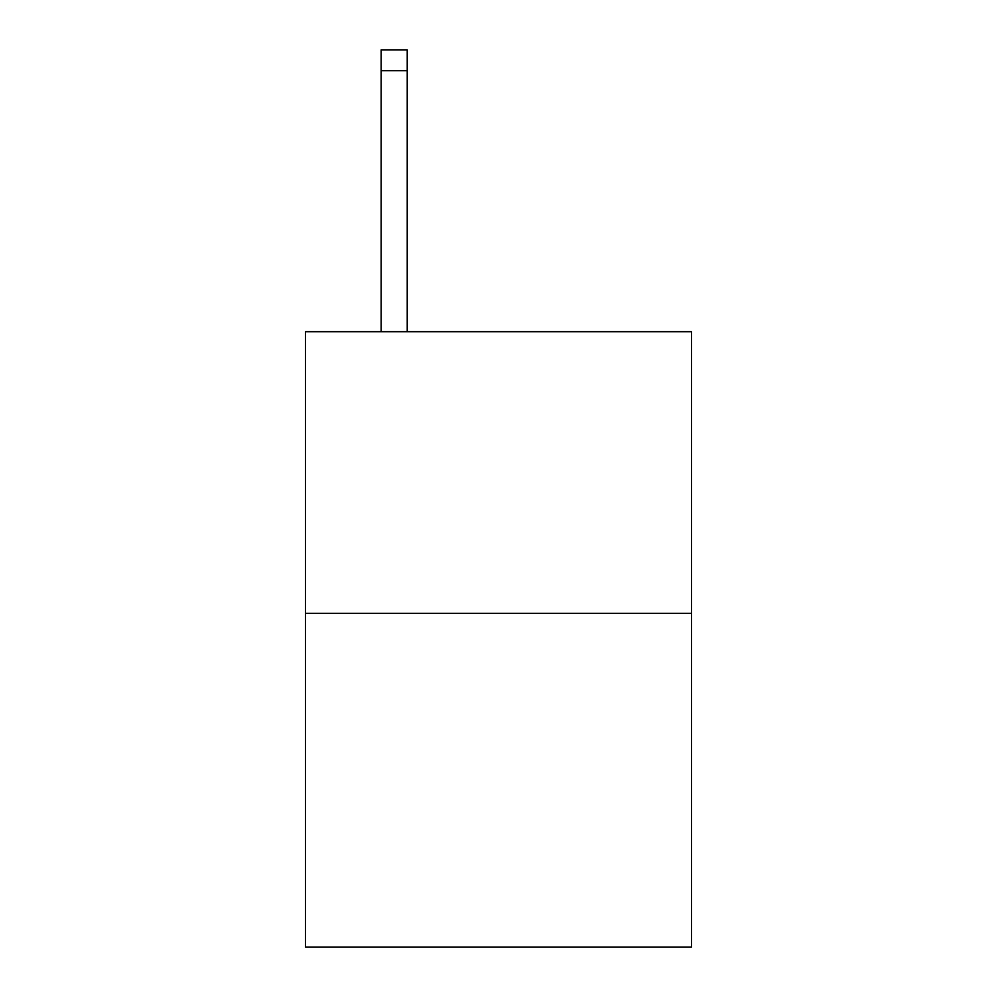 <?xml version="1.0" encoding="UTF-8"?>
<svg xmlns="http://www.w3.org/2000/svg" width="997" height="997" viewBox="0 0 997 997"><rect width="100%" height="100%" fill="white"/><g stroke="black" fill="none" stroke-linecap="round" stroke-linejoin="round"><path stroke-width="1.5" d="M691.482 613.354L691.482 331.702L305.518 331.702L305.518 947.15L691.482 947.15L691.482 613.354L305.518 613.354M407.225 331.702L407.225 70.712L381.153 70.712L381.153 49.85L407.225 49.85L407.225 70.712M381.153 331.702L381.153 70.712"/></g></svg>
